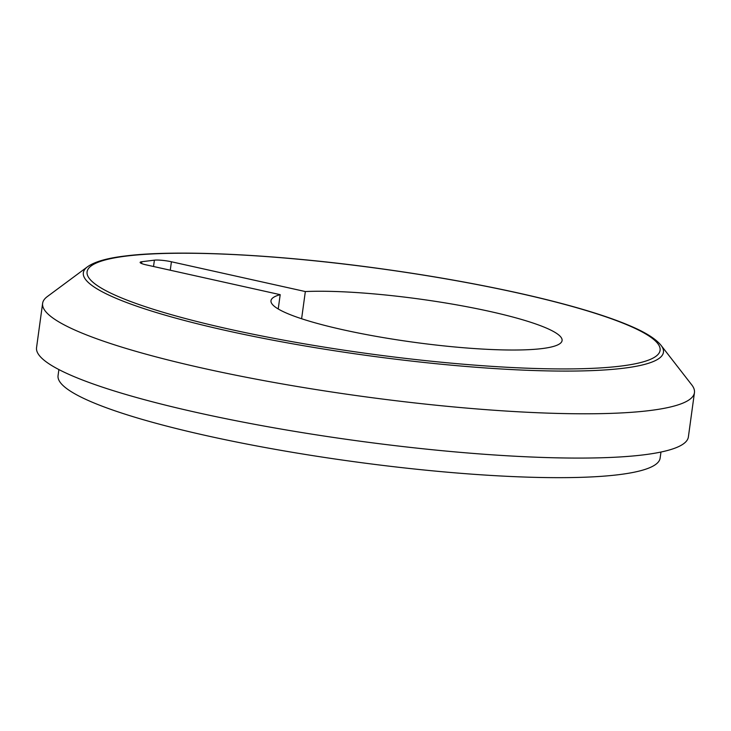 <?xml version="1.0" encoding="UTF-8"?>
<svg xmlns="http://www.w3.org/2000/svg" width="731" height="731" viewBox="0 0 731 731"><rect width="100%" height="100%" fill="white"/><g stroke="black" fill="none" stroke-linecap="round" stroke-linejoin="round"><path stroke-width="1.1" d="M58.891 369.566L58.06 375.643A303.849 45.075 7.8 0 0 277.332 449.711A303.849 45.075 7.8 0 0 618.938 474.657A303.849 45.075 7.8 0 0 660.13 458.118L660.97 452.041M87.501 266.788L47.296 296.594A328.959 48.803 7.8 0 0 42.617 303.347L36.55 347.627A328.959 48.803 7.8 0 0 273.951 427.818A328.959 48.803 7.8 0 0 643.783 454.828A328.959 48.803 7.8 0 0 688.383 436.919L694.45 392.629A328.959 48.803 7.8 0 0 691.754 384.871L661.052 345.352A292.765 43.431 -172.2 0 1 623.753 368.196A292.765 43.431 -172.2 0 1 273.833 340.354A292.765 43.431 -172.2 0 1 87.501 266.788C94.628 261.716 107.119 258.134 124.974 256.024C176.281 249.39 276.821 254.37 378.859 268.441C429.581 275.404 476.813 283.765 520.563 293.515C548.003 299.664 572.099 305.969 592.878 312.439C607.9 317.126 620.665 321.75 631.191 326.328C645.966 332.66 655.926 339.001 661.052 345.352M42.617 303.347A328.959 48.803 7.8 0 0 280.01 383.528A328.959 48.803 7.8 0 0 649.85 410.539A328.959 48.803 7.8 0 0 694.45 392.629M278.228 308.975L280.192 294.666A146.904 21.793 -172.2 0 0 270.991 300.697A146.904 21.793 -172.2 0 0 377.004 336.507A146.904 21.793 -172.2 0 0 542.164 348.568A146.904 21.793 -172.2 0 0 562.084 340.573A146.904 21.793 -172.2 0 0 467.941 306.938A146.904 21.793 -172.2 0 0 305.339 291.55L301.611 318.743M305.339 291.55L171.419 261.771A12.555 1.864 7.8 0 0 154.396 260.163L141.823 261.725A12.555 1.864 7.8 0 0 140.124 262.411A12.555 1.864 7.8 0 0 146.273 264.887L280.192 294.666M126.262 256.088A289.211 42.91 7.8 0 0 228.785 329.051A289.211 42.91 7.8 0 0 620.911 366.076A289.211 42.91 7.8 0 0 518.398 293.113A289.211 42.91 7.8 0 0 126.262 256.088M170.259 270.223L171.419 261.771M141.576 263.525L141.823 261.725M153.528 266.504L154.396 260.163"/></g></svg>
